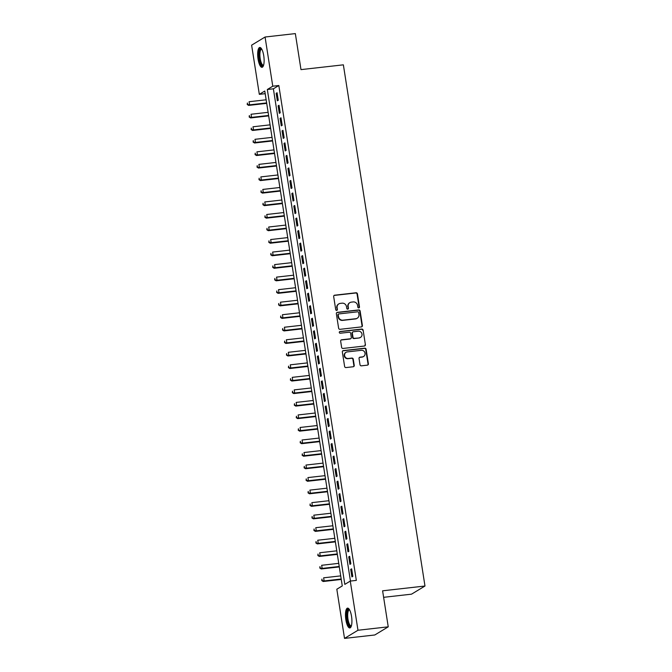 <?xml version="1.0" encoding="UTF-8"?>
<svg xmlns="http://www.w3.org/2000/svg" width="672" height="672" viewBox="0 0 672 672"><rect width="100%" height="100%" fill="white"/><g stroke="black" fill="none" stroke-linecap="round" stroke-linejoin="round"><path stroke-width="1.01" d="M358.789 307.894A0.882 0.832 58.8 0 0 359.486 306.936L357.445 293.874A1.26 1.184 58.8 0 0 356.059 292.774L334.664 295.193A1.26 1.184 58.8 0 0 333.673 296.562L335.714 309.624A0.882 0.832 58.8 0 0 337.008 310.288A0.882 0.832 58.8 0 0 337.378 309.439L337.117 307.751A4.015 3.788 58.8 0 1 340.301 303.383L342.082 303.181A4.015 3.788 58.8 0 1 346.508 306.684L346.769 308.381A0.882 0.832 58.8 0 0 348.054 309.036A0.882 0.832 58.8 0 0 348.432 308.188L348.172 306.499A4.015 3.788 58.8 0 1 351.355 302.131L353.136 301.93A4.015 3.788 58.8 0 1 357.563 305.432L357.823 307.129A0.882 0.832 58.8 0 0 358.789 307.894M358.915 307.868A0.882 0.832 58.8 0 0 359.125 307.163L357.076 294.092A1.26 1.184 58.8 0 0 355.698 293L334.303 295.42A1.26 1.184 58.8 0 0 334.034 295.478M336.806 310.372A0.882 0.832 58.8 0 0 337.016 309.658L337.117 307.751M347.861 309.12A0.882 0.832 58.8 0 0 348.071 308.406L348.172 306.499M345.862 619.76A9.979 3.041 83.5 0 1 347.575 608.126A9.979 3.041 83.5 0 1 351.532 616.325A9.979 3.041 83.5 0 1 349.818 627.959A9.979 3.041 83.5 0 1 345.862 619.76M258.065 59.102A9.979 3.041 83.5 0 1 259.778 47.468A9.979 3.041 83.5 0 1 263.735 55.667A9.979 3.041 83.5 0 1 262.021 67.301A9.979 3.041 83.5 0 1 258.065 59.102M360.007 364.736A1.26 1.184 58.8 0 0 361.393 365.828L367.391 365.148A1.26 1.184 58.8 0 0 368.39 363.787L366.114 349.272A1.26 1.184 58.8 0 0 364.736 348.18L343.342 350.599A1.26 1.184 58.8 0 0 342.342 351.96L344.618 366.475A1.26 1.184 58.8 0 0 345.996 367.567L353.254 366.752A1.26 1.184 58.8 0 0 354.245 365.383L353.27 359.176A1.26 1.184 58.8 0 0 351.893 358.075L348.298 358.487A3.36 3.167 58.8 0 1 346.038 352.321A3.36 3.167 58.8 0 1 347.264 351.91L361.351 350.314A3.36 3.167 58.8 0 1 363.602 356.479A3.36 3.167 58.8 0 1 362.384 356.891L360.032 357.16A1.26 1.184 58.8 0 0 359.041 358.52L360.007 364.736M265.07 37.019L295.344 33.6L300.989 69.619L343.367 64.831L424.981 586.018L382.603 590.814L388.24 626.833L357.974 630.252L344.518 638.4L336.823 589.226L342.275 585.925L264.776 91.039L259.325 94.34L251.622 45.167L265.07 37.019L272.773 86.201L267.322 89.502L344.82 584.38L350.272 581.078L357.974 630.252M350.272 581.078L356.328 580.398L278.83 85.512L272.773 86.201M361.402 326.903A1.26 1.184 58.8 0 0 362.401 325.542L360.125 311.027A1.26 1.184 58.8 0 0 358.747 309.935L337.352 312.354A1.26 1.184 58.8 0 0 336.353 313.715L338.629 328.23A1.26 1.184 58.8 0 0 340.007 329.322L361.402 326.903M363.124 330.154L365.392 344.66A1.26 1.184 58.8 0 1 364.4 346.03L343.006 348.449A1.26 1.184 58.8 0 1 341.62 347.348L340.654 341.141A1.26 1.184 58.8 0 1 341.645 339.772L350.322 338.797A1.26 1.184 58.8 0 0 351.322 337.428L350.675 333.312A1.26 1.184 58.8 0 0 349.297 332.212L340.259 333.236A0.882 0.832 58.8 0 1 339.671 331.624A0.882 0.832 58.8 0 1 339.99 331.514L361.738 329.053A1.26 1.184 58.8 0 1 363.124 330.154L365.392 344.66M278.25 100.262L277.074 92.744L276.167 93.299L277.343 100.817L278.25 100.262M280.216 112.795L279.04 105.277L278.132 105.823L279.308 113.341L280.216 112.795M282.173 125.32L280.997 117.802L280.09 118.356L281.266 125.874L282.173 125.32M284.138 137.852L282.962 130.334L282.055 130.88L283.231 138.398L284.138 137.852M286.104 150.377L284.92 142.859L284.012 143.413L285.188 150.931L286.104 150.377M288.061 162.91L286.885 155.392L285.978 155.938L287.154 163.456L288.061 162.91M290.027 175.434L288.851 167.916L287.935 168.47L289.12 175.988L290.027 175.434M291.984 187.967L290.808 180.449L289.901 180.995L291.077 188.513L291.984 187.967M293.95 200.491L292.774 192.973L291.866 193.528L293.042 201.046L293.95 200.491M295.907 213.024L294.731 205.506L293.824 206.052L295 213.57L295.907 213.024M297.872 225.548L296.696 218.03L295.789 218.585L296.965 226.103L297.872 225.548M299.838 238.081L298.654 230.563L297.746 231.109L298.922 238.627L299.838 238.081M301.795 250.606L300.619 243.088L299.712 243.642L300.888 251.16L301.795 250.606M303.761 263.138L302.585 255.62L301.669 256.166L302.845 263.684L303.761 263.138M305.718 275.663L304.542 268.145L303.635 268.699L304.811 276.217L305.718 275.663M307.684 288.196L306.508 280.678L305.592 281.224L306.776 288.742L307.684 288.196M309.641 300.72L308.465 293.202L307.558 293.756L308.734 301.274L309.641 300.72M311.606 313.253L310.43 305.735L309.523 306.281L310.699 313.799L311.606 313.253M313.564 325.777L312.388 318.259L311.48 318.814L312.656 326.332L313.564 325.777M315.529 338.31L314.353 330.792L313.446 331.338L314.622 338.856L315.529 338.31M317.495 350.834L316.31 343.316L315.403 343.871L316.579 351.389L317.495 350.834M319.452 363.367L318.276 355.849L317.369 356.395L318.545 363.913L319.452 363.367M321.418 375.892L320.242 368.374L319.326 368.928L320.51 376.446L321.418 375.892M323.375 388.424L322.199 380.906L321.292 381.452L322.468 388.97L323.375 388.424M325.34 400.949L324.164 393.431L323.257 393.985L324.433 401.503L325.34 400.949M327.298 413.482L326.122 405.964L325.214 406.518L326.39 414.028L327.298 413.482M329.263 426.006L328.087 418.496L327.18 419.042L328.356 426.56L329.263 426.006M331.229 438.539L330.044 431.021L329.137 431.575L330.313 439.085L331.229 438.539M333.186 451.063L332.01 443.554L331.103 444.1L332.279 451.618L333.186 451.063M335.152 463.596L333.976 456.078L333.06 456.632L334.244 464.142L335.152 463.596M337.109 476.12L335.933 468.611L335.026 469.157L336.202 476.675L337.109 476.12M339.074 488.653L337.898 481.135L336.983 481.69L338.167 489.199L339.074 488.653M341.032 501.178L339.856 493.668L338.948 494.214L340.124 501.732L341.032 501.178M342.997 513.71L341.821 506.192L340.914 506.747L342.09 514.256L342.997 513.71M344.963 526.235L343.778 518.725L342.871 519.271L344.047 526.789L344.963 526.235M346.92 538.768L345.744 531.25L344.837 531.804L346.013 539.314L346.92 538.768M348.886 551.292L347.701 543.782L346.794 544.328L347.97 551.846L348.886 551.292M350.843 563.825L349.667 556.307L348.76 556.861L349.936 564.371L350.843 563.825M278.83 85.512L273.378 88.813L350.456 581.062M350.717 569.386L351.901 576.904L352.808 576.349L351.632 568.84L350.717 569.386L351.7 569.276M383.62 597.324L411.533 594.166L424.981 586.018M388.24 626.833L374.791 634.981L344.518 638.4M265.188 93.677L259.325 94.34M273.378 88.813L267.322 89.502M276.167 93.299L277.141 93.19M278.132 105.823L279.107 105.714M280.09 118.356L281.072 118.247M282.055 130.88L283.03 130.771M284.012 143.413L284.995 143.304M285.978 155.938L286.952 155.828M287.935 168.47L288.918 168.361M289.901 180.995L290.875 180.886M291.866 193.528L292.841 193.418M293.824 206.052L294.798 205.943M295.789 218.585L296.764 218.476M297.746 231.109L298.729 231M299.712 243.642L300.686 243.533M301.669 256.166L302.652 256.057M303.635 268.699L304.609 268.59M305.592 281.224L306.575 281.114M307.558 293.756L308.532 293.647M309.523 306.281L310.498 306.172M311.48 318.814L312.463 318.704M313.446 331.338L314.42 331.229M315.403 343.871L316.386 343.762M317.369 356.395L318.343 356.286M319.326 368.928L320.309 368.819M321.292 381.452L322.266 381.343M323.257 393.985L324.232 393.876M325.214 406.518L326.189 406.4M327.18 419.042L328.154 418.933M329.137 431.575L330.12 431.458M331.103 444.1L332.077 443.99M333.06 456.632L334.043 456.515M335.026 469.157L336 469.048M336.983 481.69L337.966 481.572M338.948 494.214L339.923 494.105M340.914 506.747L341.888 506.629M342.871 519.271L343.854 519.162M344.837 531.804L345.811 531.686M346.794 544.328L347.777 544.219M348.76 556.861L349.734 556.744M349.894 302.627L349.524 302.854A4.015 3.788 58.8 0 0 347.802 306.718M338.839 303.878L338.478 304.097A4.015 3.788 58.8 0 0 336.756 307.969M361.67 326.844A1.26 1.184 58.8 0 0 362.04 325.76L359.764 311.245A1.26 1.184 58.8 0 0 358.386 310.153L336.991 312.572A1.26 1.184 58.8 0 0 336.722 312.631M358.68 312.572A0.882 0.832 58.8 0 0 357.706 311.8L338.932 313.925A0.882 0.832 58.8 0 0 338.234 314.882L338.512 316.663A4.015 3.788 58.8 0 0 342.93 320.166L355.765 318.721A4.015 3.788 58.8 0 0 358.957 314.353L358.68 312.572M338.612 314.034L338.243 314.252A0.882 0.832 58.8 0 0 337.873 315.101L338.234 314.882M357.235 318.217L356.874 318.444A4.015 3.788 58.8 0 1 355.404 318.94L342.569 320.393A4.015 3.788 58.8 0 1 338.15 316.882L337.873 315.101M364.661 345.962A1.26 1.184 58.8 0 0 365.03 344.879M350.784 338.638L350.414 338.856A1.26 1.184 58.8 0 1 349.961 339.016L341.284 339.998A1.26 1.184 58.8 0 0 341.015 340.057M362.762 330.372A1.26 1.184 58.8 0 0 361.376 329.28L339.629 331.733A0.882 0.832 58.8 0 0 339.503 331.758M359.327 337.781A3.36 3.167 58.8 0 0 361.822 333.463A3.36 3.167 58.8 0 0 358.294 331.195L353.338 331.758A1.26 1.184 58.8 0 0 352.338 333.119L352.985 337.243A1.26 1.184 58.8 0 0 354.362 338.335L358.966 337.999A3.36 3.167 58.8 0 0 360.192 337.579L360.553 337.361M352.876 331.918L352.514 332.136A1.26 1.184 58.8 0 0 351.977 333.346L352.338 333.119M358.966 337.999L354.001 338.562A1.26 1.184 58.8 0 1 352.624 337.462L351.977 333.346M363.602 356.479L363.241 356.698A3.36 3.167 58.8 0 1 362.015 357.109L359.671 357.378A1.26 1.184 58.8 0 0 359.402 357.445M346.038 352.321L345.677 352.54A3.36 3.167 58.8 0 0 347.936 358.705L348.298 358.487M353.514 366.685A1.26 1.184 58.8 0 0 353.884 365.602L352.909 359.394A1.26 1.184 58.8 0 0 351.532 358.302L347.936 358.705M367.66 365.089A1.26 1.184 58.8 0 0 368.029 364.006L365.753 349.49A1.26 1.184 58.8 0 0 364.375 348.398L342.98 350.818A1.26 1.184 58.8 0 0 342.712 350.885M266.146 99.792L249.077 101.724L249.572 104.857L248.665 105.403L266.708 103.37M247.573 104.261L247.38 103.009L247.212 104.479L249.572 104.857L266.641 102.925M248.665 105.403L247.212 104.479M263.5 65.461A8.635 2.629 83.5 0 1 259.417 58.758A8.635 2.629 83.5 0 1 261.635 48.922M261.828 49.274A7.997 2.436 -96.5 0 0 261.576 49.258A7.997 2.436 -96.5 0 0 260.198 58.582A7.997 2.436 -96.5 0 0 263.374 65.15A7.997 2.436 -96.5 0 0 263.617 65.083M260.341 47.569A9.912 3.024 -96.5 0 0 259.048 58.976A9.912 3.024 -96.5 0 0 262.55 67.074M351.296 626.119A8.635 2.629 83.5 0 1 347.768 622.054A8.635 2.629 83.5 0 1 347.29 611.352A8.635 2.629 83.5 0 1 349.432 609.58M349.625 609.932A7.997 2.436 -96.5 0 0 349.373 609.916A7.997 2.436 -96.5 0 0 348.071 611.772A7.997 2.436 -96.5 0 0 348.272 620.71A7.997 2.436 -96.5 0 0 351.17 625.808A7.997 2.436 -96.5 0 0 351.414 625.733M348.138 608.227A9.912 3.024 -96.5 0 0 346.937 610.378A9.912 3.024 -96.5 0 0 347.054 620.794A9.912 3.024 -96.5 0 0 350.339 627.732M268.111 112.325L251.042 114.257L251.53 117.382L250.622 117.936L268.666 115.895M249.539 116.785L249.346 115.534L249.178 117.012L251.53 117.382L268.598 115.458M250.622 117.936L249.178 117.012M270.068 124.849L253 126.781L253.495 129.914L252.588 130.46L270.631 128.428M251.496 129.318L251.303 128.066L251.135 129.536L253.495 129.914L270.564 127.982M252.588 130.46L251.135 129.536M272.034 137.382L254.965 139.314L255.452 142.439L254.545 142.993L272.597 140.952M253.462 141.842L253.268 140.591L253.1 142.069L255.452 142.439L272.521 140.515M254.545 142.993L253.1 142.069M273.991 149.906L256.931 151.838L257.418 154.972L256.511 155.526L274.554 153.485M255.427 154.375L255.226 153.124L255.058 154.594L257.418 154.972L274.487 153.04M256.511 155.526L255.058 154.594M275.957 162.439L258.888 164.371L259.384 167.496L258.468 168.05L276.52 166.009M257.384 166.9L257.191 165.648L257.023 167.126L259.384 167.496L276.444 165.572M258.468 168.05L257.023 167.126M277.922 174.964L260.854 176.896L261.341 180.029L260.434 180.583L278.477 178.542M259.35 179.432L259.148 178.181L258.98 179.651L261.341 180.029L278.41 178.097M260.434 180.583L258.98 179.651M279.88 187.496L262.811 189.428L263.306 192.562L262.391 193.108L280.442 191.066M261.307 191.957L261.114 190.705L260.946 192.184L263.306 192.562L280.375 190.63M262.391 193.108L260.946 192.184M281.845 200.021L264.776 201.953L265.264 205.086L264.356 205.64L282.4 203.599M263.273 204.49L263.071 203.238L262.912 204.708L265.264 205.086L282.332 203.154M264.356 205.64L262.912 204.708M283.802 212.554L266.734 214.486L267.229 217.619L266.322 218.165L284.365 216.124M265.23 217.022L265.037 215.762L264.869 217.241L267.229 217.619L284.298 215.687M266.322 218.165L264.869 217.241M285.768 225.078L268.699 227.01L269.186 230.143L268.279 230.698L286.322 228.656M267.196 229.547L267.002 228.295L266.834 229.765L269.186 230.143L286.255 228.211M268.279 230.698L266.834 229.765M287.725 237.611L270.665 239.543L271.152 242.676L270.245 243.222L288.288 241.181M269.161 242.08L268.96 240.82L268.792 242.298L271.152 242.676L288.221 240.744M270.245 243.222L268.792 242.298M289.691 250.135L272.622 252.067L273.109 255.2L272.202 255.755L290.254 253.714M271.118 254.604L270.925 253.352L270.757 254.822L273.109 255.2L290.178 253.268M272.202 255.755L270.757 254.822M291.656 262.668L274.588 264.6L275.075 267.733L274.168 268.279L292.211 266.238M273.084 267.137L272.882 265.877L272.714 267.355L275.075 267.733L292.144 265.801M274.168 268.279L272.714 267.355M293.614 275.192L276.545 277.124L277.04 280.258L276.125 280.812L294.176 278.771M275.041 279.661L274.848 278.41L274.68 279.88L277.04 280.258L294.109 278.326M276.125 280.812L274.68 279.88M295.579 287.725L278.51 289.657L278.998 292.79L278.09 293.336L296.134 291.295M277.007 292.194L276.805 290.934L276.646 292.412L278.998 292.79L296.066 290.858M278.09 293.336L276.646 292.412M297.536 300.25L280.468 302.182L280.963 305.315L280.056 305.869L298.099 303.828M278.964 304.718L278.771 303.467L278.603 304.937L280.963 305.315L298.032 303.383M280.056 305.869L278.603 304.937M299.502 312.782L282.433 314.714L282.92 317.848L282.013 318.394L300.056 316.352M280.93 317.251L280.736 315.991L280.568 317.47L282.92 317.848L299.989 315.916M282.013 318.394L280.568 317.47M301.459 325.307L284.39 327.239L284.886 330.372L283.979 330.926L302.022 328.885M282.887 329.776L282.694 328.524L282.526 329.994L284.886 330.372L301.955 328.44M283.979 330.926L282.526 329.994M303.425 337.84L286.356 339.772L286.843 342.905L285.936 343.451L303.988 341.41M284.852 342.308L284.659 341.048L284.491 342.527L286.843 342.905L303.912 340.973M285.936 343.451L284.491 342.527M305.39 350.364L288.322 352.296L288.809 355.429L287.902 355.984L305.945 353.942M286.818 354.833L286.616 353.581L286.448 355.051L288.809 355.429L305.878 353.497M287.902 355.984L286.448 355.051M307.348 362.897L290.279 364.829L290.774 367.962L289.859 368.508L307.91 366.467M288.775 367.366L288.582 366.106L288.414 367.584L290.774 367.962L307.835 366.03M289.859 368.508L288.414 367.584M309.313 375.421L292.244 377.353L292.732 380.486L291.824 381.041L309.868 379M290.741 379.89L290.539 378.638L290.371 380.108L292.732 380.486L309.8 378.554M291.824 381.041L290.371 380.108M311.27 387.954L294.202 389.886L294.697 393.019L293.782 393.565L311.833 391.524M292.698 392.423L292.505 391.163L292.337 392.641L294.697 393.019L311.766 391.087M293.782 393.565L292.337 392.641M313.236 400.487L296.167 402.41L296.654 405.544L295.747 406.098L313.79 404.057M294.664 404.947L294.47 403.696L294.302 405.166L296.654 405.544L313.723 403.612M295.747 406.098L294.302 405.166M315.193 413.011L298.124 414.943L298.62 418.076L297.713 418.622L315.756 416.581M296.621 417.48L296.428 416.22L296.26 417.698L298.62 418.076L315.689 416.144M297.713 418.622L296.26 417.698M317.159 425.544L300.09 427.468L300.577 430.601L299.67 431.155L317.713 429.114M298.586 430.004L298.393 428.753L298.225 430.223L300.577 430.601L317.646 428.669M299.67 431.155L298.225 430.223M319.116 438.068L302.056 440L302.543 443.134L301.636 443.68L319.679 441.638M300.552 442.537L300.35 441.277L300.182 442.756L302.543 443.134L319.612 441.202M301.636 443.68L300.182 442.756M321.082 450.601L304.013 452.525L304.5 455.658L303.593 456.212L321.644 454.171M302.509 455.062L302.316 453.81L302.148 455.28L304.5 455.658L321.569 453.726M303.593 456.212L302.148 455.28M323.047 463.126L305.978 465.058L306.466 468.191L305.558 468.737L323.602 466.696M304.475 467.594L304.273 466.334L304.105 467.813L306.466 468.191L323.534 466.259M305.558 468.737L304.105 467.813M325.004 475.658L307.936 477.582L308.431 480.715L307.516 481.27L325.567 479.228M306.432 480.119L306.239 478.867L306.071 480.337L308.431 480.715L325.5 478.783M307.516 481.27L306.071 480.337M326.97 488.183L309.901 490.115L310.388 493.248L309.481 493.794L327.524 491.753M308.398 492.652L308.196 491.4L308.036 492.87L310.388 493.248L327.457 491.316M309.481 493.794L308.036 492.87M328.927 500.716L311.858 502.639L312.354 505.772L311.447 506.327L329.49 504.286M310.355 505.176L310.162 503.924L309.994 505.394L312.354 505.772L329.423 503.84M311.447 506.327L309.994 505.394M330.893 513.24L313.824 515.172L314.311 518.305L313.404 518.851L331.447 516.81M312.32 517.709L312.127 516.457L311.959 517.927L314.311 518.305L331.38 516.373M313.404 518.851L311.959 517.927M332.85 525.773L315.781 527.696L316.277 530.83L315.37 531.384L333.413 529.343M314.286 530.233L314.084 528.982L313.916 530.452L316.277 530.83L333.346 528.898M315.37 531.384L313.916 530.452M334.816 538.297L317.747 540.229L318.234 543.362L317.327 543.908L335.378 541.867M316.243 542.766L316.05 541.514L315.882 542.984L318.234 543.362L335.303 541.43M317.327 543.908L315.882 542.984M336.781 550.83L319.712 552.754L320.2 555.887L319.292 556.441L337.336 554.4M318.209 555.29L318.007 554.039L317.839 555.509L320.2 555.887L337.268 553.955M319.292 556.441L317.839 555.509M338.738 563.354L321.67 565.286L322.165 568.42L321.25 568.966L339.301 566.924M320.166 567.823L319.973 566.572L319.805 568.042L322.165 568.42L339.226 566.488M321.25 568.966L319.805 568.042M340.704 575.887L323.635 577.811L324.122 580.944L323.215 581.498L341.258 579.457M322.132 580.348L321.93 579.096L321.762 580.566L324.122 580.944L341.191 579.012M323.215 581.498L321.762 580.566"/></g></svg>
